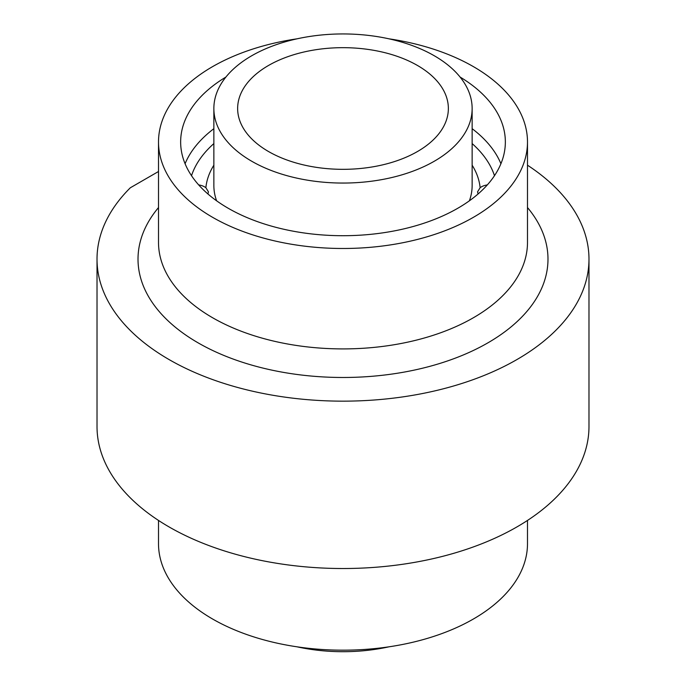<?xml version="1.0" encoding="UTF-8"?>
<svg xmlns="http://www.w3.org/2000/svg" width="686" height="686" viewBox="0 0 686 686"><rect width="100%" height="100%" fill="white"/><g stroke="black" fill="none" stroke-linecap="round" stroke-linejoin="round"><path stroke-width="1.03" d="M478.065 193.984L477.576 191.797L480.123 187.715A13.017 7.512 0 0 1 487.309 184.911M207.935 193.984L208.424 191.797L205.877 187.715A13.017 7.512 0 0 0 204.617 186.875A13.017 7.512 0 0 0 198.691 184.911M251.685 161.219A129.139 74.56 0 0 0 392.418 177.382A129.139 74.56 0 0 0 472.14 108.499A129.139 74.56 0 0 0 434.315 55.78A129.139 74.56 0 0 0 293.582 39.617A129.139 74.56 0 0 0 213.861 108.499A129.139 74.56 0 0 0 251.685 161.219M417.5 65.487A105.361 60.831 0 0 0 302.68 52.299A105.361 60.831 0 0 0 237.639 108.499A105.361 60.831 0 0 0 268.5 151.512A105.361 60.831 0 0 0 383.32 164.7A105.361 60.831 0 0 0 448.361 108.499A105.361 60.831 0 0 0 417.5 65.487M388.919 646.829A129.139 74.56 180 0 1 297.081 646.829M225.917 77.046A162.35 93.733 0 0 0 180.65 141.976A162.35 93.733 0 0 0 228.198 208.252A162.35 93.733 0 0 0 405.126 228.575A162.35 93.733 0 0 0 505.35 141.976A162.35 93.733 0 0 0 460.083 77.046M297.081 38.81A184.491 106.51 0 0 0 158.509 141.976A184.491 106.51 0 0 0 212.549 217.291A184.491 106.51 0 0 0 413.598 240.383A184.491 106.51 0 0 0 527.491 141.976A184.491 106.51 0 0 0 473.451 66.662A184.491 106.51 0 0 0 388.919 38.81M158.509 520.442L158.509 543.664A184.491 106.51 0 0 0 212.549 618.986A184.491 106.51 0 0 0 413.598 642.07A184.491 106.51 0 0 0 527.491 543.664L527.491 520.442M158.509 171.5L130.323 187.775A245.982 142.019 0 0 0 97.018 259.137A245.982 142.019 0 0 0 169.065 359.558A245.982 142.019 0 0 0 437.136 390.343A245.982 142.019 0 0 0 588.982 259.137A245.982 142.019 0 0 0 527.491 165.197M97.018 259.137L97.018 426.503A245.982 142.019 0 0 0 169.065 526.925A245.982 142.019 0 0 0 437.136 557.709A245.982 142.019 0 0 0 588.982 426.503L588.982 259.137M527.491 207.549A204.985 118.352 180 0 1 461.807 355.58A204.985 118.352 180 0 1 198.057 342.82A204.985 118.352 180 0 1 158.509 207.549M158.509 141.976L158.509 242.398A184.491 106.51 0 0 0 212.549 317.712A184.491 106.51 0 0 0 413.598 340.805A184.491 106.51 0 0 0 527.491 242.398L527.491 141.976M213.861 143.588A154.153 89 0 0 0 191.523 175.693M185.083 163.731A162.35 93.733 180 0 1 213.861 128.685M205.877 187.715A137.337 79.293 180 0 1 213.861 165.197M213.861 108.499L213.861 185.494A129.139 74.56 0 0 0 216.613 200.809M469.387 200.809A129.139 74.56 0 0 0 472.14 185.494L472.14 108.499M472.14 165.197A137.337 79.293 180 0 1 480.123 187.715M494.477 175.693A154.153 89 0 0 0 472.14 143.588M472.14 128.685A162.35 93.733 180 0 1 500.917 163.731"/></g></svg>
